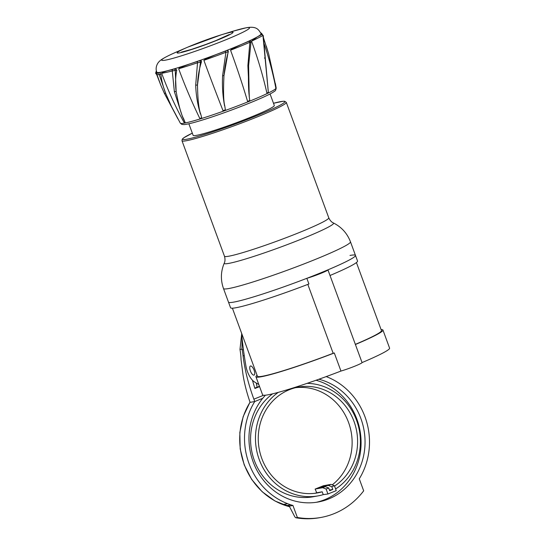 <?xml version="1.0" encoding="UTF-8"?>
<svg xmlns="http://www.w3.org/2000/svg" width="545" height="545" viewBox="0 0 545 545"><rect width="100%" height="100%" fill="white"/><g stroke="black" fill="none" stroke-linecap="round" stroke-linejoin="round"><path stroke-width="0.82" d="M156.544 74.236A96.649 6.901 -20.2 0 0 156.974 74.624L160.823 85.245L156.544 74.236L156.756 72.185A55.576 3.972 -20.2 0 0 157.233 72.478A55.576 3.972 -20.2 0 0 159.849 72.383A55.576 3.972 -20.2 0 0 161.252 72.151A55.576 3.972 -20.2 0 0 167.737 70.652A55.576 3.972 -20.2 0 0 175.299 68.527A55.576 3.972 -20.2 0 0 189.278 64.099A55.576 3.972 -20.2 0 0 199.749 60.509A55.576 3.972 -20.2 0 0 216.079 54.568A55.576 3.972 -20.2 0 0 226.659 50.481A55.576 3.972 -20.2 0 0 240.958 44.615A55.576 3.972 -20.2 0 0 248.813 41.127A55.576 3.972 -20.2 0 0 257.254 36.903A55.576 3.972 -20.2 0 0 260.278 34.948A55.576 3.972 -20.2 0 0 261.069 33.804C258.677 29.607 256.729 26.017 246.551 27.693L232.626 31.317M261.069 33.804L261.239 34.648M262.084 34.492A96.649 6.915 -20.2 0 0 262.111 34.022L261.035 32.945A1.206 1.199 -66.4 0 1 261.041 32.945L260.653 32.843A1.206 1.199 -66.4 0 1 261.035 32.945M263.855 43.028A338.275 334.521 41.3 0 1 275.797 87.902L275.913 88.481L276.111 87.609L276.206 88.188M263.433 37.68L268.705 54.064L276.111 87.609A96.649 8.849 169 0 1 275.797 87.902M261.219 34.662A1.206 0.736 -107.1 0 1 261.28 34.635L260.278 34.948L261.511 34.676A95.443 6.826 159.8 0 1 257.254 36.903L251.545 41.175A338.275 267.684 64.5 0 1 266.893 93.038L267.016 93.611A51.066 3.652 159.8 0 1 249.835 101.084L249.76 100.512L249.835 101.091L247.975 101.833L247.573 101.377A338.275 129.117 68.1 0 0 230.555 50.229A96.649 6.956 -20.2 0 0 233.751 48.948A96.649 6.956 -20.2 0 0 249.876 42.299L247.886 65.591L249.303 96.363C248.527 91.54 248.261 81.341 248.506 65.768L247.886 65.591L248.506 65.768M225.392 51.121L225.923 52.306L228.287 51.87C228.369 50.753 227.824 50.29 226.659 50.481L225.392 51.121A95.443 6.826 159.8 0 1 216.079 54.568C201.289 60.802 205.336 59.548 203.884 60.325A338.275 44.036 70.3 0 0 223.021 110.676L223.225 111.214L225.48 110.41L224.751 105.798C223.491 101.179 223.225 91.11 223.975 75.591L222.605 75.653C222.128 85.122 222.639 94.428 224.159 103.557L224.56 105.866M178.665 68.765A96.649 6.949 -20.2 0 0 181.43 67.927A96.649 6.949 -20.2 0 0 197.522 62.798L201.432 61.919C201.534 60.815 200.976 60.345 199.749 60.509L197.569 61.408A95.443 6.826 159.8 0 1 189.278 64.099C175.933 69.181 180.082 68.071 178.665 68.765A338.275 205.397 72.9 0 0 199.811 118.442L200.056 118.967L201.861 118.415L200.71 113.987C198.843 109.6 197.774 99.939 197.494 85.013L195.696 85.17C195.982 94.224 197.358 103.121 199.824 111.861L200.465 114.062M157.233 72.478L157.233 72.478A95.443 6.826 159.8 0 0 157.689 73.071A1.206 1.199 113.6 0 0 156.974 74.624L159.242 74.679L165.673 93.372L164.317 93.236L177.888 118.817L164.331 93.263L160.823 85.245L164.331 93.263M158.69 72.798L159.242 74.679L160.864 74.1L159.849 72.383L157.689 73.071M160.864 74.1C161.422 80.047 163.03 86.471 165.673 93.372L171.457 106.479L180.334 123.184L181.914 124.423L184.067 124.594C187.201 124.328 192.841 122.959 200.982 120.472C226.775 112.74 269.291 95.865 274.319 91.356C275.334 91.035 275.954 89.884 276.172 87.922A51.066 3.652 159.8 0 1 276.172 87.99M183.379 118.803L185.416 122.925L184.442 123.115L184.162 122.598A338.275 311.72 79.6 0 1 161.667 73.282A96.649 6.928 -20.2 0 0 163.016 73.05A96.649 6.928 -20.2 0 0 172.281 70.966L174.359 91.608L182.459 116.705L185.314 122.966L183.611 118.742C181.199 114.525 178.712 105.458 176.151 91.526L174.359 91.608M172.792 69.447A1.206 0.995 75.8 0 0 172.288 70.966L176.757 70.06L175.299 68.527L172.792 69.447A95.443 6.826 159.8 0 1 167.737 70.652C159.474 73.405 162.648 72.798 161.667 73.282M176.757 70.06C175.429 76.859 175.224 84.012 176.151 91.526L175.265 70.659A1.206 0.463 68.1 0 0 174.863 69.487A1.206 0.463 68.1 0 0 174.23 68.956M201.432 61.919C199.136 69.242 197.821 76.94 197.494 85.013L200.471 62.382A1.206 0.954 64.5 0 0 199.068 60.842M203.884 60.325A96.649 6.962 -20.2 0 0 207.325 59.105A96.649 6.962 -20.2 0 0 225.923 52.3M228.287 51.87C226.25 59.064 224.806 66.967 223.975 75.591L228.117 52.061A1.206 1.192 41.3 0 0 226.536 50.624M249.29 41.039A1.206 1.11 -100.4 0 1 249.487 40.984L248.792 41.338A95.443 6.826 159.8 0 1 240.958 44.615C228.764 50.494 231.639 49.527 230.555 50.229M251.545 41.175A96.649 6.942 -20.2 0 0 253.636 40.18A96.649 6.942 -20.2 0 0 262.963 35.466L268.331 92.371A96.649 16.275 167.2 0 1 266.893 93.038M267.016 93.611L268.406 92.957A51.066 3.652 159.8 0 0 275.913 88.481M261.511 34.676A1.206 1.083 61.4 0 1 262.963 35.466L263.262 35.616M248.792 41.338A1.206 0.681 67 0 1 249.876 42.299L250.795 42.469M225.923 52.306L222.605 75.653M197.569 61.408A1.206 0.525 71.8 0 0 197.522 62.798L195.696 85.17M155.693 72.785L156.708 73.364M340.959 371.056L334.303 352.976A67.655 4.837 159.8 0 1 261.423 376.724A67.655 4.837 159.8 0 1 255.946 376.765L262.601 394.846A67.655 4.837 -20.2 0 0 268.072 394.805A67.655 4.837 -20.2 0 0 340.959 371.056A13.291 0.947 -20.2 0 0 354.631 366.254A13.291 0.947 -20.2 0 0 362.057 362.582L327.933 269.85A13.291 0.947 159.8 0 1 327.933 269.85A13.291 0.947 159.8 0 1 320.514 273.515A13.291 0.947 159.8 0 1 306.835 278.325A67.655 4.837 159.8 0 1 233.955 302.073A67.655 4.837 159.8 0 1 228.484 302.114A67.655 4.837 -20.2 0 0 317.817 274.006A67.655 4.837 -20.2 0 0 355.469 255.394A67.655 4.837 159.8 0 1 327.933 269.843L330.011 275.498A67.655 4.837 -20.2 0 0 357.547 261.048L355.469 255.394A67.655 4.837 159.8 0 0 349.999 255.435M188.87 123.783L193.134 135.358A43.253 3.093 -20.2 0 0 250.244 117.393A43.253 3.093 -20.2 0 0 274.312 105.492L270.054 93.91M362.05 362.582A67.655 4.837 -20.2 0 0 389.586 348.126L382.937 330.045A67.655 4.837 159.8 0 1 355.401 344.501L362.05 362.582A13.291 0.947 -20.2 0 0 362.05 362.582M381.105 329.616A67.655 4.837 159.8 0 1 382.937 330.045M255.946 376.765A67.655 4.837 159.8 0 1 257.063 375.253M355.354 344.372A66.081 4.728 -20.2 0 0 381.459 330.583L356.43 262.561M306.835 278.325L308.92 283.979A67.655 4.837 -20.2 0 1 236.033 307.727A67.655 4.837 -20.2 0 1 230.562 307.768L223.491 288.543A67.655 4.837 159.8 0 0 312.823 260.435A67.655 4.837 159.8 0 0 350.476 241.823L355.469 255.394M307.816 284.401L333.165 353.289A13.291 0.947 -20.2 0 0 334.303 352.976M232.395 308.197L257.424 376.22A66.081 4.728 -20.2 0 0 262.765 376.186A66.081 4.728 -20.2 0 0 333.165 353.289M258.773 384.436A91.608 34.969 68.1 0 1 254.14 381.698A12.685 4.844 68.1 0 1 247.382 371.445A12.685 4.844 68.1 0 1 245.999 366.397A241.626 92.228 68.1 0 1 241.592 333.199M254.093 370.212A4.891 1.867 -111.9 0 0 250.4 366.015A4.891 1.867 -111.9 0 0 250.359 370.9A4.891 1.867 -111.9 0 0 254.052 375.096A4.891 1.867 -111.9 0 0 254.093 370.212A4.891 1.867 68.1 0 1 254.052 375.096A4.891 1.867 68.1 0 1 250.359 370.9A4.891 1.867 68.1 0 1 250.4 366.015A4.891 1.867 68.1 0 1 254.093 370.212M326.217 376.595A67.628 62.321 -100.3 0 1 362.112 473.687M362.132 473.7A67.655 62.341 -100.3 0 1 360.443 476.848A67.648 62.334 -100.3 0 1 359.264 478.823L363.679 490.834A78.528 72.362 -100.3 0 1 334.024 513.683A78.528 72.362 -100.3 0 1 321.039 517.437A78.528 72.362 -100.3 0 1 297.366 517.484L292.951 505.474A67.655 62.341 -100.3 0 1 290.812 504.834A67.655 62.341 -100.3 0 1 287.542 503.682L283.85 504.35M241.673 334.099L239.977 349.481A43.491 16.602 -111.9 0 1 241.053 359.741L242.995 374.647A72.178 27.55 68.1 0 0 249.719 401.256L250.128 402.36L254.753 401.515L262.704 398.327A62.825 57.886 79.7 0 0 256.961 470.369A62.825 57.886 79.7 0 0 318.232 501.986A62.825 57.886 79.7 0 0 328.621 498.982A62.825 57.886 79.7 0 0 364.83 436.497A62.825 57.886 79.7 0 0 318.92 379.231M287.549 503.655A67.628 62.321 -100.3 0 1 254.774 401.508M262.704 398.327L265.381 395.207M316.052 380.246A62.825 57.886 -100.3 0 1 360.913 437.826A62.825 57.886 -100.3 0 1 324.65 499.704A62.825 57.886 -100.3 0 1 316.236 502.306M272.582 393.837A56.782 52.32 79.7 0 0 254.849 461.806A56.782 52.32 79.7 0 0 313.177 496.761L318.076 495.875A56.782 52.32 -100.3 0 1 259.549 460.423A56.782 52.32 -100.3 0 1 278.27 392.373M321.1 487.421A357.602 136.495 68.1 0 1 320.821 486.787A354.155 25.574 -20.2 0 1 323.423 485.745L330.965 484.376L334.398 485.69L336.231 490.657L327.94 493.988L323.253 494.635A56.782 52.32 -100.3 0 1 318.076 495.875M307.067 383.367A56.782 52.32 -100.3 0 1 358.263 425.591A56.782 52.32 -100.3 0 1 335.604 488.967M329.459 490.044L332.804 489.437L329.698 490.684L328.703 487.979L325.263 486.665L317.715 488.034A354.155 25.574 -20.2 0 0 315.139 489.076A357.575 136.488 68.1 0 0 316.74 492.789L322.204 491.794L323.253 494.635M315.139 489.076L322.674 487.707L326.114 489.022L327.94 493.988M334.548 486.092A53.764 49.541 79.7 0 0 354.059 421.551A53.764 49.541 79.7 0 0 298.319 387.107A53.764 49.541 79.7 0 0 289.422 389.675A53.764 49.541 79.7 0 0 260.292 453.753A53.764 49.541 79.7 0 0 317.531 492.898A53.764 49.541 79.7 0 0 322.204 491.794M332.804 489.437L331.81 486.733L334.398 485.69M328.703 487.979L326.114 489.022M325.263 486.665L322.674 487.707M316.74 492.789A53.764 49.541 -100.3 0 1 314.785 493.314M295.601 387.686A53.764 49.541 -100.3 0 1 348.398 422.028A53.764 49.541 -100.3 0 1 332.212 484.852M317.715 488.034L320.821 486.787L328.369 485.411L331.81 486.733M330.965 484.376L328.369 485.411M263.596 395.268L253.875 399.172A88.195 33.661 -111.9 0 1 243.084 355.953L244.242 355.49M259.57 386.616L254.931 388.483A88.195 33.661 68.1 0 1 252.464 380.233M254.753 401.515L253.875 399.172M239.977 349.481L241.98 349.113A48.328 18.448 68.1 0 1 242.157 350.006A48.328 18.448 68.1 0 1 243.084 355.953M241.98 349.113L242.069 338.193M297.366 517.484L295.928 517.75A78.528 72.362 79.7 0 0 319.595 517.696C311.699 519.119 303.763 519.14 295.792 517.75L294.893 516.967L289.259 506.142L292.951 505.474M254.808 388.108L257.151 387.168A79.734 30.438 68.1 0 1 256.266 383.053M259.556 386.575L257.151 387.168M258.861 386.855L258.725 386.487L259.42 386.207M259.297 385.86L258.725 386.487M245.72 27.89A46.768 3.345 -20.2 0 0 230.944 31.835L221.236 34.825A29.811 2.132 159.8 0 1 230.651 32.312A29.811 2.132 159.8 0 1 216.474 40.5A29.811 2.132 159.8 0 1 179.516 52.865A29.811 2.132 159.8 0 1 187.753 47.149A29.811 2.132 159.8 0 1 193.7 44.683A29.811 2.132 159.8 0 1 221.236 34.825L187.753 47.149L178.419 51.155A46.768 3.345 -20.2 0 0 165.496 60.134A46.768 3.345 -20.2 0 0 223.47 40.732A46.768 3.345 -20.2 0 0 245.72 27.89M266.294 46.107L268.705 54.064M275.225 83.542L268.705 54.078M247.73 101.929A51.066 3.652 159.8 0 1 225.494 110.397M223.225 111.214A51.066 3.652 159.8 0 1 201.929 118.388M200.056 118.967A51.066 3.652 159.8 0 1 185.416 122.925M184.442 123.115A51.066 3.652 159.8 0 1 180.334 123.184M156.606 71.327L156.313 71.313A1.206 1.083 -118.6 0 0 156.149 71.388L155.638 73.275L156.728 74.713M156.504 71.395A1.206 0.736 72.9 0 0 156.517 73.112M249.487 40.984L249.487 40.984C250.305 40.848 250.802 41.304 250.979 42.353L248.609 65.713L249.208 96.397L249.835 101.091M268.392 92.875L263.262 35.609C262.329 34.396 261.668 34.076 261.28 34.635A1.206 0.736 -107.1 0 1 261.355 34.621M264.509 58.179L264.754 57.681M249.76 100.512L249.753 100.518A96.649 21.166 163.4 0 1 247.573 101.377M225.385 109.845L225.358 109.852A96.649 22.216 158.6 0 1 223.021 110.676M201.711 117.87L201.684 117.883A96.649 19.136 154.1 0 1 199.811 118.442M185.096 122.448L185.068 122.455A96.649 12.76 151.2 0 1 184.162 122.598M223.491 288.543C220.466 279.932 220.732 271.444 224.281 263.078A58.261 4.162 -20.2 0 0 301.174 239.194A58.261 4.162 -20.2 0 0 333.37 222.939C341.497 227.013 347.199 233.301 350.476 241.823M224.281 263.078C224.268 263.003 225.759 260.783 224.465 256.211A55.576 3.972 -20.2 0 0 297.849 233.124A55.576 3.972 -20.2 0 0 328.778 217.83C330.754 222.149 333.329 222.878 333.37 222.939M328.778 217.83L286.295 102.365A55.576 3.972 159.8 0 1 255.367 117.659A55.576 3.972 159.8 0 1 181.982 140.746L224.465 256.211M286.295 102.365L284.633 101.261L283.175 101.254L273.495 103.271A54.364 3.89 159.8 0 1 254.488 116.61A54.364 3.89 159.8 0 1 194.122 137.524A54.364 3.89 159.8 0 1 192.317 133.15L183.597 137.912L182.234 139.2L181.982 140.746M250.073 402.217A67.655 62.341 79.7 0 0 289.477 506.687M242.157 350.006L243.404 349.508M289.259 506.142A67.655 62.341 -100.3 0 1 287.12 505.501L290.812 504.834M283.85 504.343A67.648 62.334 79.7 0 0 287.12 505.494M156.756 72.185C155.727 69.365 155.999 66.517 157.58 63.629C158.568 61.953 160.135 60.434 162.287 59.071C165.728 56.912 171.103 54.275 178.419 51.155M229.282 34.533L215.854 40.602L205.567 44.554L191.683 49.336L181.43 52.136M276.104 87.568L276.206 88.154M262.295 34.519L262.111 34.022M275.375 83.494L276.111 87.609M225.167 108.544L224.949 107.14M289.49 506.727L275.007 501.012L262.152 491.733L251.681 479.457L244.215 464.905L240.188 448.944L239.834 432.519L243.179 416.584L250.026 402.101M319.595 517.696L321.039 517.437"/></g></svg>
